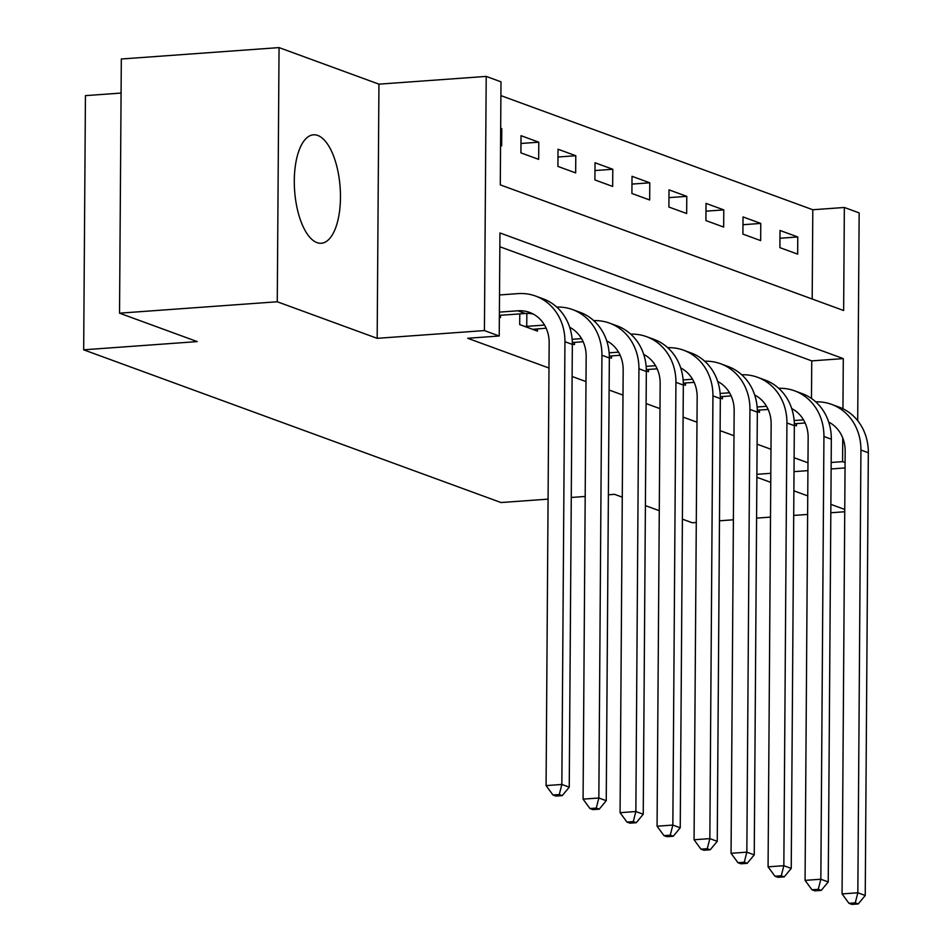 <?xml version="1.0" encoding="UTF-8"?>
<svg xmlns="http://www.w3.org/2000/svg" width="952" height="952" viewBox="0 0 952 952"><rect width="100%" height="100%" fill="white"/><g stroke="black" fill="none" stroke-linecap="round" stroke-linejoin="round"><path stroke-width="1.43" d="M317.754 135.458A54.359 22.812 85.9 0 0 313.458 134.815A54.359 22.812 85.9 0 0 294.358 185.616A54.359 22.812 85.9 0 0 317.004 242.617A54.359 22.812 85.9 0 0 321.3 243.26A54.359 22.812 85.9 0 0 340.399 192.459A54.359 22.812 85.9 0 0 317.754 135.458M812.187 299.011L812.806 209.749L844.353 207.476L859.156 212.891L857.704 420.689M121.082 93.07L85.442 95.64L83.669 349.812L501.014 502.537L548.078 499.134M83.669 349.812L197.242 341.601L119.535 313.172L121.32 59L279.055 47.6L277.27 301.772L377.17 338.329L484.425 330.582L486.21 76.41L501.002 81.824L500.288 184.866L843.639 310.519L844.353 207.476M377.17 338.329L378.944 84.157L279.055 47.6M378.944 84.157L486.21 76.41M812.806 209.749L500.907 95.616M682.406 519.149L692.282 522.767L696.281 522.481M719.486 520.803L733.397 519.792M756.59 518.114L770.513 517.115M793.706 515.437L807.617 514.437M830.822 512.759L844.733 511.748M119.535 313.172L277.27 301.772M500.562 145.418L501.668 145.823L501.787 128.651L500.681 128.246M520.911 152.867L538.665 159.365L538.784 142.193L521.03 135.684L520.911 152.867M557.908 166.398L575.663 172.895L575.782 155.723L558.027 149.226L557.908 166.398M594.905 179.94L612.66 186.437L612.791 169.266L595.024 162.768L594.905 179.94M631.902 193.482L649.669 199.98L649.788 182.808L632.021 176.31L631.902 193.482M668.899 207.024L686.666 213.522L686.785 196.35L669.018 189.853L668.899 207.024M705.908 220.566L723.663 227.064L723.782 209.892L706.027 203.383L705.908 220.566M742.905 234.097L760.66 240.606L760.779 223.422L743.024 216.925L742.905 234.097M779.902 247.639L797.657 254.136L797.776 236.965L780.021 230.467L779.902 247.639M842.948 408.777L843.293 358.606L499.955 232.954L499.229 335.997L467.682 338.269L548.995 368.031M572.116 376.492L585.992 381.573M609.113 390.034L622.989 395.104M646.111 403.577L659.986 408.646M683.108 417.107L696.983 422.188M720.117 430.649L733.98 435.73M757.114 444.191L770.989 449.273M794.111 457.733L807.986 462.803M811.485 398.483L811.747 360.879L499.848 246.746M499.36 317.159L500.466 317.563L500.49 315.29M519.78 313.898L519.709 324.596L537.463 331.094L537.487 328.833M572.342 343.862L574.472 344.636L574.484 342.363M609.339 357.405L611.47 358.178L611.481 355.905M646.337 370.935L648.467 371.72L648.479 369.447M683.334 384.477L685.464 385.262L685.476 382.99M720.331 398.019L722.461 398.793L722.473 396.532M757.34 411.562L759.458 412.335L759.482 410.062M794.337 425.104L796.455 425.877L796.479 423.604M756.876 477.285L770.751 482.367M793.873 490.827L807.748 495.897M830.882 504.37L844.745 509.439M756.899 474.322L770.811 473.311M794.016 471.645L807.927 470.633M831.12 468.955L845.043 467.956M845.078 462.553L842.579 461.649L842.746 437.944M831.167 462.47L842.579 461.649M499.229 335.997L484.425 330.582M622.275 497.146L614.587 494.338L608.387 494.778M585.183 496.456L571.271 497.468M659.272 510.688L645.396 505.607M811.747 360.879L843.293 358.606M500.681 128.722L501.787 128.651M779.962 238.25L797.776 236.965M742.965 224.72L760.779 223.422M705.967 211.177L723.782 209.892M668.97 197.635L686.785 196.35M631.973 184.093L649.788 182.808M594.976 170.551L612.791 169.266M557.967 157.009L575.782 155.723M520.97 143.478L538.784 142.193M499.372 315.374L525.254 313.494A34.843 31.083 110.1 0 1 533.203 314.029M499.395 312.125L517.864 310.792A34.843 31.083 110.1 0 1 529.598 312.411A34.843 31.083 110.1 0 1 549.161 342.863L546.079 785.602L561.847 784.46L564.941 341.72A52.265 46.624 -69.9 0 0 535.583 296.048A52.265 46.624 -69.9 0 0 517.983 293.621L499.514 294.953M559.276 794.539L552.969 795.003L555.92 796.086L562.239 795.622L559.276 794.539L561.847 784.46L569.248 787.161L572.342 344.422A52.265 46.624 -69.9 0 0 542.985 298.761L535.583 296.048M569.248 787.161L562.239 795.622M552.969 795.003L546.079 785.602M532.644 329.332L546.15 328.202M526.837 313.422L526.742 326.357L544.544 325.072M526.742 326.357L524.54 326.369M569.712 327.31A34.843 31.083 110.1 0 1 586.17 356.393L583.076 799.133L598.844 798.002L601.938 355.263A52.265 46.624 -69.9 0 0 572.58 309.59A52.265 46.624 -69.9 0 0 556.73 307.068M596.273 808.081L589.966 808.534L592.929 809.616L599.236 809.164L596.273 808.081L598.844 798.002L606.245 800.703L609.339 357.964A52.265 46.624 -69.9 0 0 579.982 312.304L572.58 309.59M606.245 800.703L599.236 809.164M589.966 808.534L583.076 799.133M572.319 342.53L583.159 341.744M572.14 339.293L581.541 338.615M606.71 340.852A34.843 31.083 110.1 0 1 623.167 369.935L620.073 812.675L635.853 811.532L638.935 368.793A52.265 46.624 -69.9 0 0 609.577 323.133A52.265 46.624 -69.9 0 0 593.727 320.61M633.27 821.624L626.963 822.076L629.927 823.159L636.233 822.707L633.27 821.624L635.853 811.532L643.243 814.246L646.337 371.506A52.265 46.624 -69.9 0 0 616.979 325.834L609.577 323.133M643.243 814.246L636.233 822.707M626.963 822.076L620.073 812.675M609.316 356.06L620.157 355.286M609.137 352.835L618.538 352.157M643.707 354.394A34.843 31.083 110.1 0 1 660.164 383.477L657.07 826.217L672.85 825.075L675.932 382.335A52.265 46.624 -69.9 0 0 646.575 336.675A52.265 46.624 -69.9 0 0 630.724 334.14M670.267 835.166L663.961 835.618L666.924 836.701L673.231 836.249L670.267 835.166L672.85 825.075L680.24 827.788L683.334 385.048A52.265 46.624 -69.9 0 0 653.976 339.376L646.575 336.675M680.24 827.788L673.231 836.249M663.961 835.618L657.07 826.217M646.313 369.602L657.154 368.817M646.134 366.377L655.535 365.699M680.704 367.936A34.843 31.083 110.1 0 1 697.162 397.02L694.067 839.759L709.847 838.617L712.941 395.877A52.265 46.624 -69.9 0 0 683.584 350.205A52.265 46.624 -69.9 0 0 667.721 347.682M707.265 848.696L700.958 849.16L703.921 850.243L710.228 849.779L707.265 848.696L709.847 838.617L717.249 841.33L720.331 398.59A52.265 46.624 -69.9 0 0 690.973 352.918L683.584 350.205M717.249 841.33L710.228 849.779M700.958 849.16L694.067 839.759M683.322 383.144L694.151 382.359M683.131 379.919L692.532 379.229M717.701 381.478A34.843 31.083 110.1 0 1 734.159 410.562L731.065 853.301L746.844 852.159L749.938 409.419A52.265 46.624 -69.9 0 0 720.581 363.747A52.265 46.624 -69.9 0 0 704.718 361.224M744.274 862.238L737.955 862.702L740.918 863.785L747.225 863.321L744.274 862.238L746.844 852.159L754.246 854.86L757.328 412.121A52.265 46.624 -69.9 0 0 727.982 366.46L720.581 363.747M754.246 854.86L747.225 863.321M737.955 862.702L731.065 853.301M720.319 396.687L731.148 395.901M720.128 393.45L729.541 392.771M754.71 395.009A34.843 31.083 110.1 0 1 771.156 424.092L768.074 866.832L783.841 865.701L786.935 422.962A52.265 46.624 -69.9 0 0 757.578 377.289A52.265 46.624 -69.9 0 0 741.715 374.767M781.271 875.78L774.964 876.233L777.915 877.316L784.222 876.863L781.271 875.78L783.841 865.701L791.243 868.402L794.337 425.663A52.265 46.624 -69.9 0 0 764.98 380.003L757.578 377.289M791.243 868.402L784.222 876.863M774.964 876.233L768.074 866.832M757.316 410.229L768.145 409.443M757.137 406.992L766.538 406.314M791.707 408.551A34.843 31.083 110.1 0 1 808.153 437.634L805.071 880.374L820.838 879.231L823.932 436.492A52.265 46.624 -69.9 0 0 794.575 390.832A52.265 46.624 -69.9 0 0 778.712 388.309M818.268 889.323L811.961 889.775L814.912 890.858L821.231 890.406L818.268 889.323L820.838 879.231L828.24 881.945L831.334 439.205A52.265 46.624 -69.9 0 0 801.977 393.533L794.575 390.832M828.24 881.945L821.231 890.406M811.961 889.775L805.071 880.374M794.313 423.759L805.142 422.985M794.135 420.534L803.536 419.856M828.704 422.093A34.843 31.083 110.1 0 1 845.162 451.177L842.068 893.916L857.835 892.774L860.929 450.034A52.265 46.624 -69.9 0 0 831.572 404.374A52.265 46.624 -69.9 0 0 815.721 401.839M855.265 902.865L848.958 903.317L851.921 904.4L858.228 903.948L855.265 902.865L857.835 892.774L865.237 895.487L868.331 452.747A52.265 46.624 -69.9 0 0 838.974 407.075L831.572 404.374M865.237 895.487L858.228 903.948M848.958 903.317L842.068 893.916M517.864 310.792L525.254 313.494M564.941 341.72L572.342 344.422M601.938 355.263L609.339 357.964M638.935 368.793L646.337 371.506M675.932 382.335L683.334 385.048M712.941 395.877L720.331 398.59M749.938 409.419L757.328 412.121M786.935 422.962L794.337 425.663M823.932 436.492L831.334 439.205M860.929 450.034L868.331 452.747"/></g></svg>
